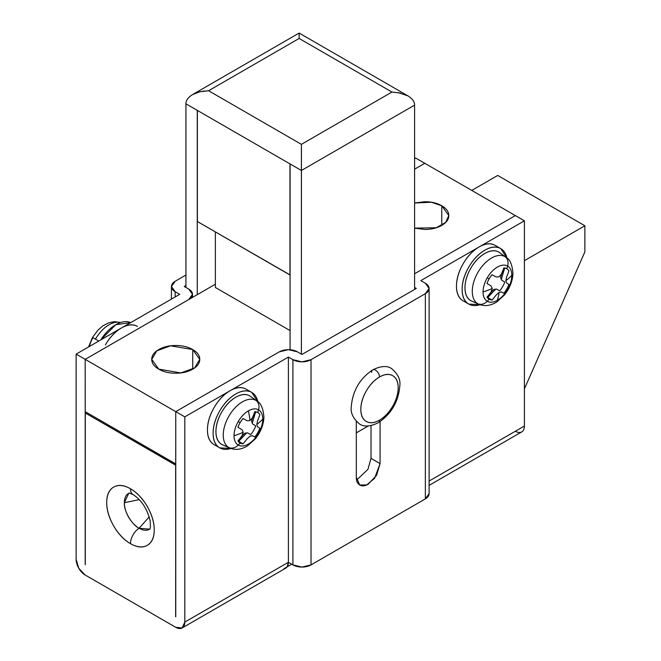 <?xml version="1.0" encoding="UTF-8"?>
<svg xmlns="http://www.w3.org/2000/svg" width="661" height="661" viewBox="0 0 661 661"><rect width="100%" height="100%" fill="white"/><g stroke="black" fill="none" stroke-linecap="round" stroke-linejoin="round"><path stroke-width="0.99" d="M414.596 203.026L431.36 202.241L441.763 205.778L441.763 225.384L441.763 205.778L448.802 215.577L445.671 222.427L436.301 227.748L414.596 228.136M158.772 369.16L151.733 359.361L156.839 350.809L170.612 345.819L192.731 349.553L192.731 369.16L192.731 349.553L199.762 359.361L194.656 367.904L180.883 372.903L158.772 369.16C163.457 371.87 169.117 373.225 175.752 373.225C182.378 373.225 188.038 371.87 192.731 369.16C197.416 366.458 199.762 363.186 199.762 359.361C199.762 355.527 197.416 352.263 192.731 349.553C188.038 346.851 182.378 345.496 175.752 345.496C169.117 345.496 163.457 346.851 158.772 349.553C154.079 352.263 151.733 355.527 151.733 359.361C151.733 363.186 154.079 366.458 158.772 369.16M175.752 411.646L85.195 359.361L85.195 411.646L175.752 463.923L175.752 411.646L175.752 463.923L85.195 411.646L85.195 359.361L215.37 284.197L85.195 359.361L85.302 564.643L85.302 413.018L175.636 465.17L175.752 616.862L175.752 411.646L85.195 359.361L188.765 299.557L85.195 359.361L76.131 354.131L85.195 359.361L85.195 564.577L85.302 413.018L86.434 412.365L85.302 413.018L175.752 465.104L175.636 616.796L175.752 411.646L184.807 416.868L184.807 622.084L182.155 627.95L175.752 627.314L85.195 575.029L78.783 568.27L76.131 559.346L76.131 354.131L76.131 559.346A12.807 7.395 60 0 0 85.195 575.029L175.752 627.314A12.807 7.395 60 0 0 182.155 627.95A12.807 7.395 60 0 0 184.807 622.084L184.807 416.868L288.386 357.072L288.386 562.288L184.807 622.084L288.386 562.288L288.386 357.072L292.914 359.683L292.914 564.899A12.807 7.395 0 0 0 311.025 564.899L311.025 359.683L425.353 293.674L425.353 498.89L311.025 564.899L311.025 359.683A12.807 7.395 180 0 1 292.914 359.683L292.914 564.899L288.386 562.288L292.914 564.899L301.97 567.064L311.025 564.899L425.353 498.89A12.807 7.395 0 0 0 429.105 493.668L425.353 498.89L425.353 293.674L429.105 288.452A12.807 7.395 180 0 1 425.353 293.674L311.025 359.683L301.97 361.848L292.914 359.683L288.386 357.072L184.807 416.868L175.752 411.646L279.33 351.842A12.807 7.395 180 0 1 297.442 351.842L288.386 349.677L279.33 351.842L175.752 411.646M429.105 485.372L521.752 431.889A12.807 7.395 -120 0 0 524.404 426.023L524.404 220.807L420.826 280.603L425.353 283.222A12.807 7.395 180 0 1 429.105 288.452L425.353 283.222L420.826 280.603L524.404 220.807L415.728 158.07L414.596 158.723L415.728 158.07L424.783 163.292L414.596 169.175L424.783 163.292L414.596 169.175L424.783 163.292L515.349 215.577L414.596 273.745L515.349 215.577L414.596 273.745L515.349 215.577L524.404 220.807L524.404 426.023L429.105 481.043L524.404 426.023A12.807 7.395 60 0 1 515.349 431.253M414.596 228.177L424.783 229.441C431.418 229.441 437.078 228.086 441.763 225.384C446.456 222.674 448.802 219.402 448.802 215.577C448.802 211.751 446.456 208.479 441.763 205.778C437.078 203.067 431.418 201.712 424.783 201.712L414.596 202.977M290.08 274.918L197.366 221.526L289.964 274.984L289.964 163.878L197.366 110.42L197.366 221.526L197.366 110.42L290.08 163.945L290.08 349.735L290.08 163.945L301.399 170.48L289.964 163.878L290.08 274.918M301.424 147.263L301.399 354.131L301.399 170.48L414.596 105.124C414.637 101.811 412.431 98.729 407.969 95.886L403.978 94.052M397.682 92.466L407.969 95.886C412.431 98.687 414.637 101.769 414.596 105.124L414.596 289.427L414.596 105.124L301.399 170.48L301.399 144.338L391.956 92.053L299.136 38.462L208.579 90.747L299.136 38.462L391.956 92.053L301.399 144.338L208.579 90.747L301.399 144.338M204.745 90.945L199.911 91.747L192.566 94.573C188.112 97.423 185.898 100.505 185.939 103.818L197.259 110.354L197.259 294.657L197.259 110.354L185.939 103.818L185.939 287.469L185.939 103.818C185.898 100.464 188.112 97.382 192.566 94.573L199.911 91.747L208.579 90.747M299.111 36.082L299.136 33.05L407.969 95.886M400.624 93.052L391.956 92.053M356.304 432.881L368.284 425.965L356.304 432.881M299.136 34.455L299.136 38.462M127.656 493.916A20.83 12.022 60 0 0 124.359 502.732A20.83 12.022 60 0 0 139.083 528.246A12.807 7.395 120 0 0 130.473 543.664A12.807 7.395 -60 0 1 139.083 528.246L149.675 529.172A20.83 12.022 60 0 1 139.083 528.246L149.237 516.885L139.083 528.246C131.795 524.793 123.698 510.771 124.359 502.732L139.273 499.625L124.359 502.732L128.854 493.098M130.473 543.664A33.62 19.409 -120 0 0 154.244 529.932A33.62 19.409 -120 0 0 130.473 488.76A12.807 7.395 120 0 0 133.117 494.618A12.807 7.395 -60 0 1 130.473 488.76C123.904 484.976 118.302 484.414 113.659 487.099C109.015 489.776 106.702 494.907 106.702 502.484C106.702 510.069 109.015 517.877 113.659 525.916C118.302 533.956 123.904 539.872 130.473 543.664C137.034 547.448 142.636 548.002 147.279 545.325C151.923 542.648 154.244 537.517 154.244 529.932C154.244 522.355 151.923 514.547 147.279 506.508C142.636 498.468 137.034 492.552 130.473 488.76A33.62 19.409 -120 0 0 106.702 502.484A33.62 19.409 -120 0 0 130.473 543.664M179.709 294.327L76.131 354.131L179.709 294.327L175.182 291.716A12.807 7.395 180 0 1 171.43 286.486A12.807 7.395 180 0 1 175.182 281.255L185.939 275.05L175.182 281.255L171.43 286.486L171.43 299.111M188.765 289.105L192.516 294.327A12.807 7.395 180 0 0 188.765 289.105L184.237 286.486L185.939 285.511M356.576 480.117L367.97 469.31L371.019 458.37L371.019 425.593L371.019 458.37L380.075 463.601L380.075 421.635L380.075 463.601L374.597 478.316L366.748 484.918L359.782 485.017C362.104 486.364 364.905 486.083 368.185 484.191L376.588 475.317L380.075 463.601L371.019 458.395M356.304 421.47L356.304 477.325C356.304 481.117 357.461 483.678 359.782 485.017L356.304 477.325L356.304 421.47M416.298 288.452L301.97 354.453L297.442 351.842L301.97 354.453L416.298 288.452L414.596 287.469L416.298 288.452M192.516 294.327A12.807 7.395 180 0 1 188.765 299.557L192.516 294.327L192.516 297.392M175.182 291.716L175.182 296.946L175.182 291.716L171.43 286.486M285.668 568.187A12.807 7.395 -120 0 0 288.386 562.288L287.171 566.816L291.699 564.205L283.858 568.733M524.404 260.674L584.869 225.765L497.7 175.446L471.764 190.418L497.7 175.446L584.869 225.765L584.869 251.907L524.404 388.858L584.869 251.907L584.869 225.765L524.404 260.674M377.943 422.875A5.602 3.239 -120 0 0 379.505 420.14A26.415 15.253 -60 0 1 360.832 409.357A26.415 15.253 -60 0 1 379.505 377.001A5.602 3.239 -120 0 0 375.547 370.143A5.602 3.239 -120 0 0 373.143 369.689A5.602 3.239 60 0 1 375.547 370.143A5.602 3.239 60 0 1 379.505 377.001A26.415 15.253 -60 0 1 398.186 387.792A26.415 15.253 -60 0 1 379.505 420.14A5.602 3.239 60 0 1 377.943 422.875M371.581 372.432A5.602 3.239 60 0 1 373.143 369.689M379.505 377.001C384.669 374.027 389.065 373.589 392.717 375.696C396.36 377.803 398.186 381.835 398.186 387.792C398.186 393.741 396.36 399.88 392.717 406.201C389.065 412.514 384.669 417.165 379.505 420.14C374.349 423.114 369.945 423.552 366.301 421.445C362.649 419.338 360.832 415.315 360.832 409.357C360.832 403.4 362.649 397.261 366.301 390.948C369.945 384.628 374.349 379.984 379.505 377.001M215.37 287.469L215.37 231.912L215.37 287.469L290.08 330.599L215.37 287.469M506.607 276.984A71.479 53.318 82.4 0 1 505.814 280.685A72.041 41.593 -0 0 0 511.804 275.364A20.326 11.733 120 0 0 507.59 266.061A72.041 58.821 120 0 1 506.756 268.713A17.607 10.163 -60 0 1 508.912 270.812A71.842 58.647 118.3 0 1 506.607 276.984M486.992 283.47A17.607 10.163 -60 0 1 489.148 278.876L487.264 277.794A20.326 11.733 120 0 0 483.059 291.955A72.041 41.593 -0 0 0 492.28 288.502A71.479 23.738 -135.6 0 0 491.065 285.949A71.842 1.025 -149.4 0 0 486.992 283.47M491.065 291.964A71.479 53.318 -97.6 0 0 492.28 288.502A72.041 41.593 180 0 1 483.059 291.955A20.326 11.733 120 0 0 487.264 301.259A72.041 58.821 -60 0 0 489.148 299.21A17.607 10.163 -60 0 1 486.992 297.111A71.842 58.647 -61.7 0 0 491.065 291.964M479.952 304.688A32.017 18.483 -60 0 1 468.773 304.085C464.353 301.532 462.138 296.649 462.138 289.427C462.138 282.214 464.353 274.769 468.773 267.118C473.193 259.459 478.531 253.824 484.786 250.213C491.032 246.603 496.37 246.082 500.79 248.627L495.13 245.363L500.79 248.627A32.017 18.483 -60 0 1 506.904 258.013M480.035 304.713L468.773 304.085L463.113 300.821L468.773 304.085A32.017 18.483 -60 0 1 468.773 267.118A32.017 18.483 -60 0 1 500.79 248.627L506.962 258.071M477.911 303.779L470.772 300.623L477.911 303.779A9.609 7.841 -60 0 0 487.264 301.259A9.609 7.841 120 0 1 477.911 303.779A27.184 15.69 -60 0 1 477.911 272.39A27.184 15.69 -60 0 1 505.095 256.699A9.609 7.841 120 0 1 507.59 266.061A20.326 11.733 -60 0 1 511.804 275.364A20.326 11.733 -60 0 1 507.59 289.526A20.326 11.733 -60 0 1 497.427 300.251A20.326 11.733 -60 0 1 487.264 301.259A20.326 11.733 120 0 0 497.427 300.251A20.326 11.733 120 0 0 507.59 289.526L506.756 289.047A17.607 10.163 -60 0 1 503.864 293.211A71.842 1.025 -150.6 0 1 501.435 291.939A71.479 23.738 -164.4 0 1 499.047 292.41A72.041 41.593 60 0 1 497.427 300.251A72.041 41.593 -120 0 0 499.047 292.41A71.479 53.318 157.6 0 1 496.229 294.946A71.842 58.647 121.7 0 1 492.04 300.028A17.607 10.163 -60 0 1 489.148 299.21A72.041 58.821 120 0 1 487.264 301.259A20.326 11.733 -60 0 1 483.059 291.955A20.326 11.733 -60 0 1 487.264 277.794L489.148 278.876A17.607 10.163 -60 0 1 492.04 274.72A71.842 1.025 29.4 0 0 496.229 277A71.479 23.738 15.6 0 0 499.047 276.777A71.479 53.318 -22.4 0 0 501.435 274.001A71.842 58.647 -58.3 0 0 503.864 267.895A17.607 10.163 -60 0 1 506.756 268.713A72.041 58.821 -60 0 0 507.59 266.061A20.326 11.733 120 0 0 487.264 277.794A20.326 11.733 -60 0 1 507.59 266.061A9.609 7.841 -60 0 0 505.095 256.699A27.184 15.69 120 0 0 477.911 272.39A27.184 15.69 120 0 0 477.911 303.779M500.055 252.956L498.791 252.097A28.018 16.178 120 0 0 470.772 268.267A28.018 16.178 120 0 0 470.772 300.623L472.152 301.284M511.804 275.364A72.041 41.593 180 0 1 505.814 280.685A71.479 23.738 44.4 0 1 506.607 282.991A71.842 1.025 30.6 0 1 508.912 284.453A17.607 10.163 -60 0 1 506.756 289.047L507.59 289.526A20.326 11.733 120 0 0 511.804 275.364M498.791 252.097C494.924 249.866 490.255 250.329 484.786 253.485C479.308 256.642 474.639 261.574 470.772 268.267C466.906 274.968 464.972 281.479 464.972 287.799C464.972 294.112 466.906 298.384 470.772 300.623M488.471 296.739L495.733 289.146M501.335 279.446L504.277 269.358M495.13 245.363A32.017 18.483 120 0 0 463.113 263.846A32.017 18.483 120 0 0 463.113 300.821C458.693 298.268 456.478 293.377 456.478 286.163C456.478 278.942 458.693 271.506 463.113 263.846C467.534 256.187 472.871 250.56 479.126 246.95C485.372 243.339 490.71 242.81 495.13 245.363L500.79 248.627M492.04 300.028L487.925 297.657L491.23 292.063L493.841 289.402L496.444 289.055L499.749 290.832A17.607 10.163 120 0 0 502.641 286.667A17.607 10.163 120 0 0 504.797 282.082L501.608 280.107L500.608 277.678L501.608 274.092L504.797 268.432M487.331 297.599A17.607 10.163 120 0 0 487.925 297.657M257.567 420.76A71.479 53.318 82.4 0 1 256.782 424.469A72.041 41.593 0 0 0 262.764 419.14A20.326 11.733 120 0 0 258.55 409.837A72.041 58.821 120 0 1 257.724 412.489A17.607 10.163 -60 0 1 259.872 414.596A71.842 58.647 118.3 0 1 257.567 420.76M247.197 420.784A71.479 23.738 15.6 0 0 250.007 420.553A72.041 41.593 -120 0 0 248.387 410.845A20.326 11.733 120 0 0 238.233 421.569L240.108 422.66A17.607 10.163 -60 0 1 243.008 418.496A71.842 1.025 29.4 0 0 247.197 420.784M237.952 427.246A17.607 10.163 -60 0 1 240.108 422.66L238.233 421.569A20.326 11.733 120 0 0 234.019 435.739A72.041 41.593 -0 0 0 243.24 432.286A71.479 23.738 -135.6 0 0 242.025 429.733A71.842 1.025 -149.4 0 0 237.952 427.246M242.025 435.739A71.479 53.318 -97.6 0 0 243.24 432.286A72.041 41.593 180 0 1 234.019 435.739A20.326 11.733 120 0 0 238.233 445.043A72.041 58.821 -60 0 0 240.108 442.994A17.607 10.163 -60 0 1 237.952 440.895A71.842 58.647 -61.7 0 0 242.025 435.739M230.92 448.464A32.017 18.483 -60 0 1 219.733 447.869C215.312 445.316 213.106 440.433 213.106 433.211C213.106 425.99 215.312 418.553 219.733 410.894C224.153 403.243 229.491 397.608 235.746 393.997C242 390.387 247.33 389.858 251.75 392.411L246.09 389.139L251.75 392.411A32.017 18.483 -60 0 1 257.864 401.797M230.995 448.488L219.733 447.869L214.073 444.597L219.733 447.869A32.017 18.483 -60 0 1 219.733 410.894A32.017 18.483 -60 0 1 251.75 392.411L257.922 401.847M228.88 447.563L221.741 444.399L228.88 447.563A9.609 7.841 -60 0 0 238.233 445.043A9.609 7.841 120 0 1 228.88 447.563A27.184 15.69 -60 0 1 228.88 416.174A27.184 15.69 -60 0 1 256.055 400.475A9.609 7.841 120 0 1 258.55 409.837A20.326 11.733 -60 0 1 262.764 419.14A20.326 11.733 -60 0 1 258.55 433.31A20.326 11.733 -60 0 1 238.233 445.043A20.326 11.733 120 0 0 258.55 433.31A20.326 11.733 120 0 0 262.764 419.14A72.041 41.593 180 0 1 256.782 424.469A71.479 23.738 44.4 0 1 257.567 426.775A71.842 1.025 30.6 0 1 259.872 428.237A17.607 10.163 -60 0 1 257.724 432.823L258.55 433.31L257.724 432.823A17.607 10.163 -60 0 1 254.824 436.987A71.842 1.025 -150.6 0 1 252.403 435.723A71.479 23.738 -164.4 0 1 250.007 436.194A71.479 53.318 157.6 0 1 247.197 438.722A71.842 58.647 121.7 0 1 243.008 443.812A17.607 10.163 -60 0 1 240.108 442.994A72.041 58.821 120 0 1 238.233 445.043A20.326 11.733 -60 0 1 234.019 435.739A20.326 11.733 -60 0 1 238.233 421.569A20.326 11.733 -60 0 1 248.387 410.845A72.041 41.593 60 0 1 250.007 420.553A71.479 53.318 -22.4 0 0 252.403 417.777A71.842 58.647 -58.3 0 0 254.824 411.671A17.607 10.163 -60 0 1 257.724 412.489A72.041 58.821 -60 0 0 258.55 409.837A20.326 11.733 120 0 0 248.387 410.845A20.326 11.733 -60 0 1 258.55 409.837A9.609 7.841 -60 0 0 256.055 400.475A27.184 15.69 120 0 0 228.88 416.174A27.184 15.69 120 0 0 228.88 447.563M251.015 396.732L249.751 395.873A28.018 16.178 120 0 0 221.741 412.051A28.018 16.178 120 0 0 221.741 444.399L223.112 445.068M249.751 395.873C245.884 393.642 241.215 394.105 235.746 397.261C230.276 400.426 225.608 405.35 221.741 412.051C217.866 418.752 215.932 425.263 215.932 431.575C215.932 437.896 217.866 442.168 221.741 444.399M239.431 440.523L246.693 432.93M252.295 423.222L255.237 413.142M246.09 389.139A32.017 18.483 120 0 0 214.073 407.63A32.017 18.483 120 0 0 214.073 444.597C209.653 442.044 207.447 437.161 207.447 429.939C207.447 422.726 209.653 415.282 214.073 407.63C218.494 399.971 223.831 394.336 230.086 390.725C236.341 387.123 241.67 386.594 246.09 389.139L251.75 392.411M243.008 443.812L238.894 441.432L242.199 435.839L244.801 433.186L247.404 432.831L250.709 434.616A17.607 10.163 120 0 0 253.609 430.451A17.607 10.163 120 0 0 255.757 425.866L252.568 423.891L251.568 421.462L252.568 417.876L255.757 412.216M238.299 441.383A17.607 10.163 120 0 0 238.894 441.432M89.409 346.471A20.326 11.733 -60 0 1 92.945 337.697L95.44 339.134L92.499 337.432L98.192 329.864L102.852 325.881L108.743 322.799L114.394 321.659L120.509 322.51M120.525 322.551A27.184 15.69 120 0 0 95.44 339.134L98.778 341.059L95.44 339.134A27.184 15.69 -60 0 1 119.335 322.295M130.738 322.609L115.758 324.725L100.769 339.903M130.729 322.609A32.017 18.483 120 0 0 101.463 338.837M105.405 344.885A32.017 18.483 -60 0 1 137.422 326.402C133.001 323.849 127.664 324.377 121.417 327.988C115.163 331.599 109.825 337.234 105.405 344.885M192.566 94.573L299.136 33.05M149.849 529.056L149.617 529.246C149.328 527.941 151.055 531.527 150.088 520.48C147.089 508.648 141.437 500.03 133.125 494.626L129.035 493.007M285.734 568.154L182.155 627.95M429.105 288.452L429.105 493.668M378.348 422.701C370.309 426.626 364.054 427.08 359.601 424.048C353.197 418.669 350.421 412.902 351.264 406.755C352.627 390.858 359.791 378.563 372.746 369.863C380.786 365.938 387.032 365.492 391.486 368.516C397.889 373.903 400.673 379.662 399.822 385.817C398.459 401.706 391.304 414.001 378.348 422.701M468.773 304.085L463.113 300.821M471.665 301.077L478.779 304.225C484.447 306.58 490.412 305.845 496.667 302.019L504.508 294.922C509.722 288.32 512.539 281.214 512.961 273.613C512.3 264.648 509.953 259.186 505.913 257.228L499.633 252.642M219.733 447.869L214.073 444.597M222.633 444.853L229.739 448.001C235.407 450.364 241.372 449.629 247.635 445.803L255.468 438.706C260.682 432.096 263.499 424.99 263.921 417.388C263.26 408.432 260.913 402.97 256.873 401.012L250.593 396.426M88.566 346.951L92.499 337.432"/></g></svg>
